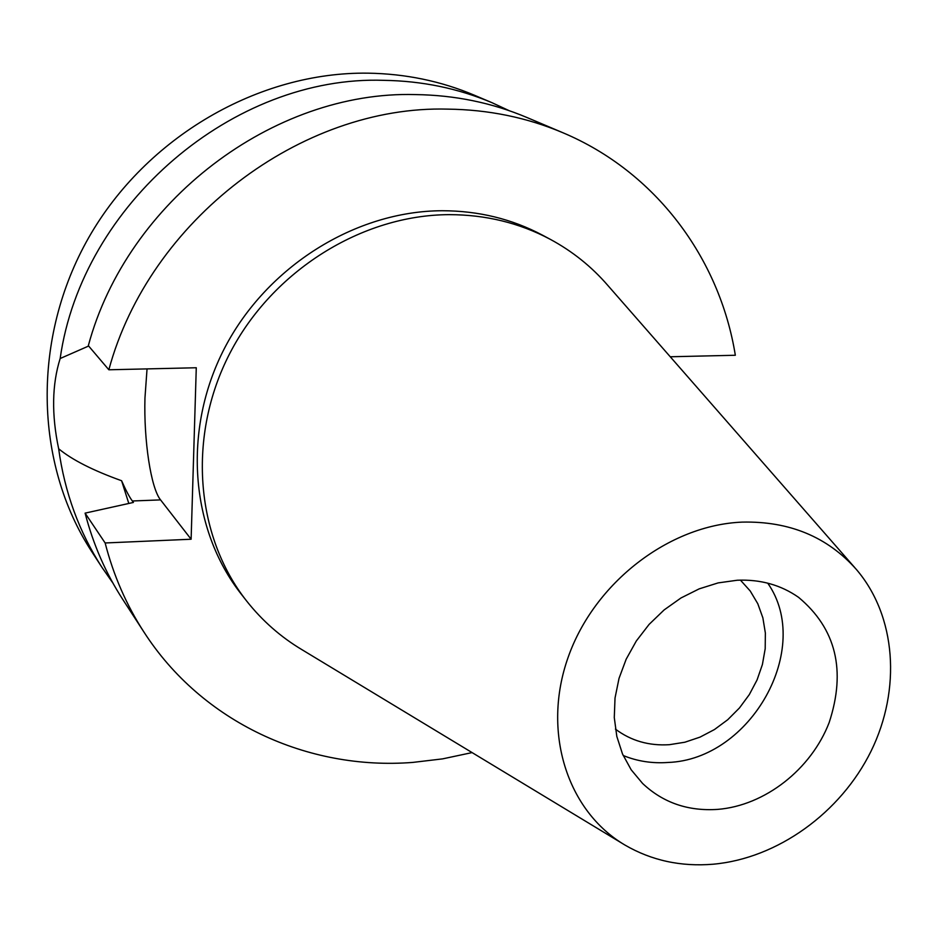 <?xml version="1.0" encoding="UTF-8"?>
<svg xmlns="http://www.w3.org/2000/svg" width="938" height="938" viewBox="0 0 938 938"><rect width="100%" height="100%" fill="white"/><g stroke="black" fill="none" stroke-linecap="round" stroke-linejoin="round"><path stroke-width="1.41" d="M742.204 522.114C789.315 521.047 827.375 536.817 856.359 569.436C896.247 615.996 901.406 689.336 871.097 751.092C840.718 812.836 777.508 858.446 713.15 864.215C680.953 866.876 651.605 860.521 625.107 845.15C567.068 811.1 541.66 731.722 568.17 657.221C594.34 582.674 669.146 525.034 742.204 522.114M623.219 844.001L302.224 649.846C280.825 637.09 262.3 620.815 246.647 601.024C195.198 535.762 187.143 435.795 229.88 353.251C272.583 270.73 361.904 214.943 449.114 214.65C485.626 214.685 519.3 222.881 550.114 239.237C572.332 251.208 591.585 266.615 607.859 285.469L854.917 567.783M717.816 809.377C764.916 805.566 811.112 769.395 829.157 722.588C846.252 670.459 836.075 628.718 798.625 597.377C780.932 584.972 760.484 579.262 737.28 580.235L718.145 582.897L699.209 588.853L681.023 597.94L664.151 609.911L649.096 624.403L636.316 640.982L626.197 659.156L619.033 678.362L615.023 698.024L614.284 717.57L616.817 736.412L622.515 753.988L631.192 769.805L642.565 783.429C663.037 802.729 688.117 811.382 717.816 809.377M767.73 583.143C813.398 648.252 750.857 759.604 667.997 762.465C652.145 763.591 637.207 761.269 623.172 755.489M615.434 729.119C630.957 740.785 648.944 745.98 669.404 744.69L684.857 742.228L700.018 737.127L714.439 729.553L727.712 719.739L739.461 707.956L749.333 694.566L757.06 679.944L762.406 664.514L765.197 648.721L765.361 633.009L762.875 617.861L757.787 603.72L750.236 591.01L740.434 580.118M88.641 346.028L60.161 358.527C82.005 204.003 233.808 75.063 383.841 80.34C422.041 80.926 458.096 88.371 492.004 102.699L474.347 95.207C440.966 81.114 405.497 73.762 367.954 73.164C258.865 71.663 146.351 136.76 88.864 237.361C31.4 338.02 34.296 463.466 91.643 551.462L102.078 567.549C79.132 532.069 64.663 492.473 58.66 448.774C72.144 459.878 93.132 470.524 121.6 480.737L128.799 503.448M492.004 102.699L509.123 110.649M112.888 583.026L102.078 567.549M60.161 358.527C51.977 384.557 51.473 414.643 58.66 448.774M108.843 369.783C149.259 220.219 301.18 105.103 447.602 109.125C488.358 109.617 526.734 117.461 562.73 132.668L527.004 117.531C492.063 102.77 454.86 95.113 415.382 94.586C273.579 90.47 127.111 201.271 88.336 345.665L108.843 369.783L196.277 367.755L191.118 539.233L160.562 499.895C150.877 488.1 143.713 440.285 144.956 398.064L147.043 368.892M121.6 480.737C125.844 490.34 129.421 497.093 132.34 500.986L133.419 502.44L85.1 513.133L105.138 542.973C113.451 575.275 126.372 604.951 143.901 631.989L122.772 599.441C105.76 573.188 93.202 544.427 85.1 513.133M670.26 356.768L735.333 355.256C719.681 258.044 655.474 171.619 562.73 132.668M472.084 752.593L442.572 758.877L412.743 762.418C307.699 770.637 202.022 722.307 143.901 631.989M191.118 539.233L105.138 542.973M550.114 239.237L542.539 235.192C511.902 218.929 478.45 210.78 442.185 210.733C355.561 210.968 266.908 266.31 224.545 348.209C182.16 430.132 190.215 529.395 241.347 594.258L246.647 601.024M160.562 499.895L132.34 500.986"/></g></svg>
